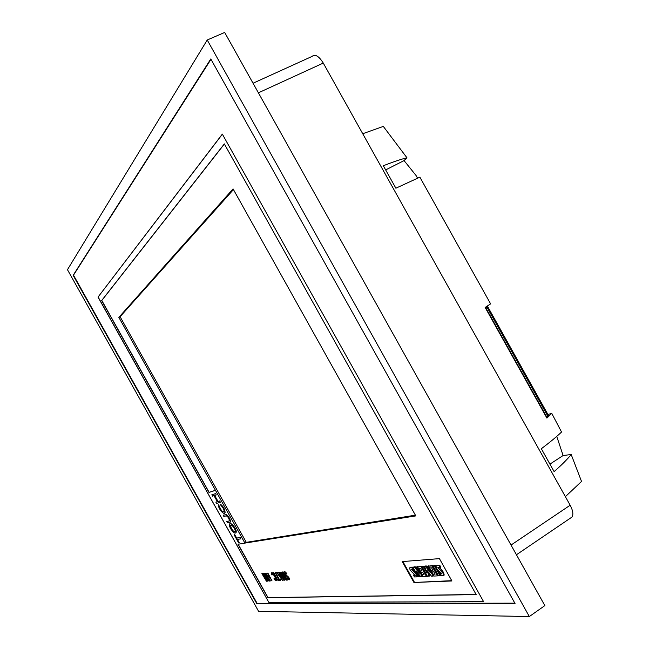 <?xml version="1.0" encoding="UTF-8"?>
<svg xmlns="http://www.w3.org/2000/svg" width="649" height="649" viewBox="0 0 649 649"><rect width="100%" height="100%" fill="white"/><g stroke="black" fill="none" stroke-linecap="round" stroke-linejoin="round"><path stroke-width="0.97" d="M413.097 567.153L410.46 567.194M412.334 567.502L409.965 567.518C408.562 570.236 414.33 573.57 415.238 575.371L413.437 575.103L414.46 576.929L416.601 576.888C417.964 574.016 411.92 570.869 411.385 569.173L413.356 569.335L412.334 567.502L413.032 567.039M413.356 569.335L413.916 568.962M413.437 575.103L414.135 574.641L415.271 575.046M416.885 576.693L417.453 575.29M415.66 572.077L412.001 568.922M233.453 189.581L120.089 316.728L246.287 542.337L245.095 543.067L415.806 515.898L233.072 188.908L118.84 317.369L244.957 543.148L237.996 544.26L267.883 597.688L476.179 594.598L224.335 143.908L101.666 300.544L208.994 492.421L215.419 490.344M238.159 544.227L268.021 597.607L476.106 594.476M224.392 144.005L101.804 300.471L209.132 492.34L215.557 490.263M402.258 561.596L439.43 558.627L451.915 580.969L413.94 582.494L402.258 561.596M207.234 39.995L529.333 616.55L258.578 611.309L67.464 269.692L207.234 39.995L224.676 32.45L544.844 605.606L529.333 616.55M210.795 58.945L515.046 603.521L256.769 603.586L73.134 275.33L210.795 58.945M514.844 603.164L256.769 603.586M257.109 603.367L73.499 275.152L73.134 275.33M73.499 275.152L210.99 59.294M222.331 134.1L98.04 297.088L268.848 602.426L483.651 601.761L222.331 134.1M222.372 134.173L98.04 297.088M98.137 297.039L268.848 602.426M268.937 602.369L483.602 601.68M120.089 316.728L118.84 317.369M246.287 542.337L415.409 515.176M451.745 580.668L413.94 582.494M414.403 582.185L402.867 561.547M433.086 574.235L429.581 567.964M428.559 566.131L426.709 566.309L430.222 572.588L425.395 566.293L426.109 565.823L424.568 566.35L426.872 572.88L423.326 566.545L424.04 566.066L422.037 566.626L427.488 576.377L429.841 575.825L428.624 572.491M429.135 576.296L426.928 570.301L431.471 576.182L433.143 576.093L427.634 566.244L428.356 565.774M433.143 576.093L433.808 575.655M427.634 566.244L426.709 566.309M427.318 567.396L426.109 565.823M425.395 566.293L424.568 566.35M425.209 568.151L424.04 566.066M423.326 566.545L422.037 566.626M420.211 571.031L421.071 572.572L422.832 572.475L424.097 574.746L422.101 574.852L423.075 576.596L426.425 576.434L427.131 575.963L421.696 566.228L417.623 566.926L418.605 568.678L420.633 568.548L421.964 570.925L420.211 571.031L421.736 570.512M426.425 576.434L420.982 566.699L421.696 566.228M420.982 566.699L417.623 566.926M423.862 574.324L422.101 574.852M440.022 575.752L434.449 565.782L433.005 565.887L438.562 575.825L440.744 575.265L437.97 570.309M436.169 567.08L435.179 565.303L433.005 565.887M434.449 565.782L435.179 565.303M431.106 570.374L431.991 571.947L433.816 571.842L435.114 574.154L433.029 574.268L434.027 576.052L437.458 575.882L438.18 575.403L432.64 565.482L428.47 566.196L429.468 567.972L431.577 567.843L432.932 570.26L431.106 570.374L432.696 569.838M437.458 575.882L431.918 565.96L432.64 565.482M431.918 565.96L428.47 566.196M434.871 573.732L433.029 574.268M440.079 567.624L439 565.701L436.363 565.741C434.733 568.629 441.142 572.175 441.912 573.951L439.957 573.684L441.02 575.59L443.47 575.541C444.914 572.434 438.497 569.295 437.897 567.437L440.079 567.624L440.809 567.137L439.73 565.214L436.899 565.384M439 565.701L439.73 565.214M439.957 573.684L440.679 573.197L442.001 573.651M443.738 575.363L444.2 575.055C443.665 571.866 441.782 569.238 438.537 567.185M417.55 178.167L416.066 175.514L404.059 160.587L406.939 157.764C400.709 159.329 392.848 161.999 383.332 165.763L395.874 188.21L419.879 177.161L490.612 303.87L485.136 307.439L546.912 418.086L551.764 413.389L547.902 414.46M565.376 496.663L581.536 481.453L571.193 454.527C567.088 459.565 561.393 465.252 554.108 471.604L541.339 448.735C550.092 442.123 556.834 436.558 561.547 432.023L551.764 413.389M362.734 133.743L383.308 126.401L406.939 157.764M253.045 83.226L312.031 56.431C315.138 53.851 318.886 56.065 323.275 63.075L570.163 505.23C573.035 510.698 573.594 514.673 571.85 517.156L570.617 517.991M556.745 436.396L563.113 455.525L571.193 454.527M549.93 464.124L563.113 455.525M385.66 169.924L404.059 160.587M422.199 574.779L418.783 568.67M417.761 566.837L415.985 567.039L419.424 573.197L414.395 567.145L415.1 566.682L412.959 567.242L418.321 576.839L419.96 576.32L418.881 574.397M419.254 576.791L415.944 570.86L420.803 576.71L422.272 576.636L416.869 566.983L417.583 566.512M422.272 576.636L422.872 576.239M416.869 566.983L415.985 567.039M417.177 569.181L415.1 566.682M414.395 567.145L412.959 567.242M215.849 502.123L216.571 503.405L220.344 502.326L219.622 501.028L217.845 501.547L214.478 495.52L216.239 494.976L215.695 493.573L211.963 494.741L212.499 496.136L214 495.666L217.366 501.685L215.849 502.123L217.342 501.636M215.509 493.678L211.785 494.846M220.344 502.326L219.8 500.923L218.032 501.434L214.681 495.455M216.239 494.976L215.695 493.573M286.809 574.065L284.781 573.051C284.887 575.704 289.551 576.32 289.219 579.857L287.02 578.137L288.594 578.851C288.294 576.28 283.767 575.525 284.14 572.061C284.578 571.444 285.471 572.11 286.809 574.065L287.004 573.943C285.665 572.004 284.773 571.331 284.335 571.939M284.952 572.953C285.162 575.631 289.73 576.207 289.405 579.735L289.243 579.841M287.02 578.137L288.61 578.819M267.356 581.179L264.321 574.284L268.954 581.09L269.44 581.058L265.319 573.262L264.816 573.4L268.199 579.443L264.265 573.343L263.656 573.489L266.285 579.557L263.105 573.424L262.61 573.562L266.877 581.204L267.534 581.066L264.979 575.241M267.08 577.432L264.265 573.343M264.078 573.456L263.656 573.489M265.449 577.626L263.105 573.424M269.44 581.058L265.319 573.262M273.837 572.613L273.318 572.751L278.04 580.579L273.837 572.613L273.318 572.751M278.04 580.579L273.651 572.726M239.124 542.897L237.201 539.465L240.779 538.857L240.049 537.559L236.487 538.183L234.751 534.654L234.151 534.841L238.694 542.962L239.303 542.783L237.42 539.433M234.573 534.76L234.151 534.841M240.779 538.857L240.235 537.445L236.666 538.078L234.751 534.654M270.195 581.017L268.451 577.902L269.96 577.805L272.028 580.912L267.883 573.067L267.38 573.205L269.408 576.823L267.899 576.92L266.066 573.205L265.563 573.343L269.87 581.033L270.373 580.904L268.686 577.886M269.351 576.726L268.078 576.807M267.899 576.92L266.066 573.205M272.028 580.912L267.883 573.067M278.023 579.719L278.494 580.555L280.636 580.433L280.165 579.598L279.257 579.646L275.168 572.515L278.924 579.662L278.023 579.719L278.867 579.565M280.636 580.433L280.352 579.476L279.443 579.533L275.509 572.483M218.486 504.849L218.348 504.954C218.388 509.368 224.83 515.825 224.935 512.572C224.668 509.351 223.134 506.601 220.336 504.33L221.066 505.62C223.005 507.575 224.019 509.489 224.1 511.38C222.802 512.775 221.139 511.047 219.102 506.179L218.567 504.792M220.441 504.265L220.522 504.224C223.321 506.496 224.854 509.238 225.114 512.467L224.797 512.71M219.208 506.131L218.664 504.735M224.035 511.461C222.688 512.41 221.098 510.625 219.273 506.098M278.794 575.152L279.816 575.079L281.853 579.671L278.794 575.152M279.111 572.215L278.583 572.353L279.492 574.397L278.356 574.479L277.188 572.361L276.661 572.499L282.453 580.336L279.111 572.215L278.583 572.353M279.443 574.3L278.543 574.365M278.356 574.479L277.188 572.361M282.453 580.336L278.924 572.329M281.341 578.527L279.046 575.136M284.351 580.23L281.228 573.043L286.087 580.133L286.615 580.101L282.315 571.972L281.788 572.118L285.309 578.413L281.171 572.061L280.522 572.207L283.232 578.543L279.906 572.15L279.378 572.296L283.832 580.255L284.538 580.109L281.877 573.992M284.189 576.409L281.171 572.061M280.976 572.175L280.522 572.207M282.404 576.62L279.906 572.15M286.615 580.101L282.315 571.972M231.044 529.276C229.6 526.793 229.097 525.195 229.527 524.473C229.649 521.074 236.682 528.692 236.025 532.391C235.303 533.965 233.64 532.926 231.044 529.276M229.811 524.246C230.054 521.066 236.95 528.886 236.212 532.277L235.92 532.505M231.304 528.748L230.306 525.722C230.419 523.419 235.125 527.58 235.23 531.19C234.63 532.496 233.316 531.677 231.304 528.748M235.198 531.231C234.573 532.302 233.34 531.442 231.482 528.643L230.533 525.56M226.736 521.577L227.45 522.867L230.273 522.096C230.29 519.638 228.983 517.18 226.347 514.722L223.151 515.168L223.864 516.45L226.282 515.858C227.994 516.693 229.048 518.356 229.438 520.863L226.736 521.577L229.413 520.904M223.151 515.168L226.525 514.608C229.162 517.066 230.468 519.524 230.452 521.991L230.2 522.177M262.366 573.481L261.872 573.619L266.455 581.228L262.366 573.481L261.872 573.619M266.455 581.228L262.188 573.594M272.182 574.917L271.988 573.992C273.545 574.341 274.835 576.207 275.874 579.581L273.983 578.754C275.257 580.563 276.101 581.155 276.498 580.539C276.961 578.884 271.955 571.047 271.379 573.018L271.85 574.941L271.988 573.992M275.89 579.557L274.503 578.616M276.49 580.547L276.685 580.425C277.147 578.77 272.134 570.933 271.566 572.905M282.777 571.931L287.434 580.052L282.777 571.931M282.591 572.053L283.126 571.907M282.94 572.029L287.434 580.052M485.533 307.188L487.594 306.442L485.403 307.91M487.618 306.474L548.437 415.425L546.896 417.323L485.728 307.756M570.163 505.23L511.031 545.063M323.275 63.075L258.399 92.815M547.934 416.366L486.88 307.009M416.601 576.888L417.299 576.426M443.47 575.541L444.2 575.055M571.85 517.156L516.442 554.757"/></g></svg>
